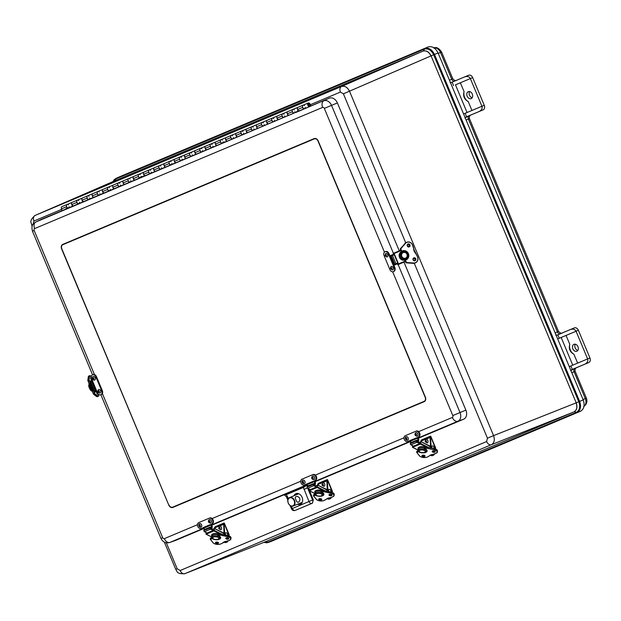 <?xml version="1.0" encoding="UTF-8"?>
<svg xmlns="http://www.w3.org/2000/svg" width="621" height="621" viewBox="0 0 621 621"><rect width="100%" height="100%" fill="white"/><g stroke="black" fill="none" stroke-linecap="round" stroke-linejoin="round"><path stroke-width="0.93" d="M574.099 368.703L570.583 370.683M555.717 335.146L557.208 335.061L570.404 329.534C573.036 328.688 574.914 329.254 576.047 331.241L587.629 358.93L569.263 366.623M577.639 363.114L573.936 354.265A7.506 5.566 67.4 0 1 569.775 344.313L566.065 335.441L557.681 338.934L578.368 330.279A3.749 2.787 -112.6 0 0 574.363 327.896A3.749 2.787 -112.6 0 0 574.355 327.896L570.42 329.534M571.685 369.674L572.29 369.417L570.846 365.955M573.936 354.265C569.946 352.037 568.564 348.723 569.775 344.313M573.99 344.321A3.749 2.787 67.4 0 1 577.996 346.728A3.749 2.787 67.4 0 1 576.862 351.253A3.749 2.787 67.4 0 1 572.849 348.855A3.749 2.787 67.4 0 1 573.983 344.321A3.749 2.787 67.4 0 1 573.99 344.321M575.302 344.213A3.749 2.787 -112.6 0 0 575.17 347.892A3.749 2.787 -112.6 0 0 577.864 350.399M566.065 335.441L576.047 331.241M578.368 330.279L589.95 357.968L587.629 358.93C588.25 361.135 587.334 362.881 584.866 364.154L572.29 369.417M576.435 367.725L588.832 362.509A3.749 2.787 -112.6 0 0 589.95 357.968M450.023 82.484L451.514 82.399L464.718 76.872C467.349 76.026 469.228 76.593 470.353 78.58L455.48 84.829L467.054 112.502M468.413 116.042L464.888 118.021M465.998 117.012L483.138 109.847A3.749 2.787 -112.6 0 0 484.256 105.306L463.577 113.961M455.48 84.829L470.353 78.58L481.935 106.269C482.556 108.473 481.64 110.212 479.179 111.493M483.138 109.847L470.741 115.064M464.081 91.652A7.506 5.566 -112.6 0 0 468.242 101.603C464.26 99.376 462.87 96.061 464.081 91.652L460.371 82.779M469.608 91.551A3.749 2.787 -112.6 0 0 469.484 95.23A3.749 2.787 -112.6 0 0 472.177 97.73M472.294 94.043A3.749 2.787 67.4 0 1 471.168 98.592A3.749 2.787 67.4 0 1 467.163 96.193A3.749 2.787 67.4 0 1 468.288 91.66A3.749 2.787 67.4 0 1 472.294 94.043M484.256 105.306L472.674 77.617A3.749 2.787 -112.6 0 0 468.669 75.234A3.749 2.787 -112.6 0 0 468.661 75.234L464.733 76.864M263.972 542.327L267.767 542.234L576.156 412.468C579.626 410.434 580.511 406.864 578.795 401.756L576.203 402.835L431.067 55.867L433.652 54.788C431.222 49.983 428.063 48.112 424.19 49.175A3.454 2.313 67.2 0 1 423.033 51.108C426.324 50.208 429.002 51.791 431.067 55.867L430.966 55.913C428.894 51.846 426.223 50.262 422.932 51.147L114.644 180.874A3.454 2.313 67.2 0 0 115.793 178.941L113.1 181.549M271.719 541.17L580.402 411.288C584.082 409.13 585.013 405.342 583.197 399.924L438.061 52.956C435.476 47.864 432.131 45.876 428.016 47.002L119.426 176.861M414.269 263.25L487.454 438.193L486.623 441.554A4.727 3.167 67.2 0 0 491.343 444.714L573.866 411.964C576.8 410.233 577.546 407.205 576.102 402.882L576.203 402.835C577.662 407.174 576.917 410.202 573.967 411.917L265.578 541.691A3.454 2.313 67.2 0 1 267.767 542.234A1.126 0.753 67.2 0 0 268.474 542.412L576.862 412.647A1.126 0.753 67.2 0 1 576.156 412.468A3.454 2.313 67.2 0 0 573.967 411.917L573.866 411.964C576.808 410.24 577.553 407.213 576.102 402.882L493.579 435.632L349.522 91.256C347.442 87.204 344.764 85.613 341.496 86.498L34.986 215.479C28.325 221.511 31.733 222.776 31.694 224.988L32.975 224.445M34.978 215.479L114.458 180.959M265.314 541.791L184.872 573.672L491.343 444.714C494.262 442.99 495.007 439.963 493.579 435.632L487.454 438.193M164.355 542.125L175.751 569.364C177.327 570.893 175.914 574.192 184.794 573.711L184.872 573.672A4.727 3.167 67.2 0 1 180.152 570.52L177.179 568.758L166.319 542.793M67.169 207.965L66.641 206.7A1.879 1.258 -112.8 0 1 67.076 204.488A1.879 1.258 -112.8 0 1 68.442 204.93M69.172 206.661A1.879 1.258 -112.8 0 1 68.869 207.693M73.519 205.83A1.879 1.258 -112.8 0 1 71.733 204.441A1.879 1.258 -112.8 0 1 72.207 202.33A1.879 1.258 67.2 0 0 71.772 204.542L72.494 206.265M87.887 199.783L87.165 198.06A1.879 1.258 -112.8 0 1 87.6 195.848A1.879 1.258 -112.8 0 1 88.966 196.29M89.696 198.021A1.879 1.258 -112.8 0 1 89.191 199.24M94.05 197.191A1.879 1.258 -112.8 0 1 92.257 195.801A1.879 1.258 -112.8 0 1 92.731 193.69L87.6 195.848A1.879 1.258 67.2 0 0 87.126 197.967A1.879 1.258 67.2 0 0 88.919 199.357A1.879 1.258 -112.8 0 1 88.376 199.318L88.469 199.543M98.149 195.468L97.435 193.744A1.879 1.258 -112.8 0 1 97.862 191.532L92.731 193.69A1.879 1.258 67.2 0 0 92.296 195.902L93.018 197.625M104.312 192.875A1.879 1.258 -112.8 0 1 102.527 191.485A1.879 1.258 -112.8 0 1 103.001 189.374L97.862 191.532A1.879 1.258 -112.8 0 1 99.236 191.974M99.958 193.705A1.879 1.258 -112.8 0 1 99.453 194.916M97.862 191.532A1.879 1.258 67.2 0 0 97.396 193.643A1.879 1.258 67.2 0 0 99.181 195.033A1.879 1.258 -112.8 0 1 98.638 195.002L98.731 195.219M108.419 191.144L107.697 189.421A1.879 1.258 -112.8 0 1 108.132 187.208L103.001 189.374A1.879 1.258 67.2 0 0 102.566 191.586L103.288 193.31M118.681 186.828L117.959 185.105A1.879 1.258 -112.8 0 1 118.394 182.892A1.879 1.258 -112.8 0 1 119.76 183.335M120.49 185.066A1.879 1.258 -112.8 0 1 119.977 186.284M124.837 184.235A1.879 1.258 -112.8 0 1 123.051 182.846A1.879 1.258 -112.8 0 1 123.525 180.734L118.394 182.892A1.879 1.258 67.2 0 0 117.92 185.004A1.879 1.258 67.2 0 0 119.706 186.393A1.879 1.258 -112.8 0 1 119.162 186.362L119.255 186.587M128.943 182.512L128.221 180.789A1.879 1.258 -112.8 0 1 128.656 178.576L123.525 180.734A1.879 1.258 67.2 0 0 123.09 182.947L123.812 184.67M135.099 179.919A1.879 1.258 -112.8 0 1 133.313 178.53A1.879 1.258 -112.8 0 1 133.787 176.418L128.656 178.576A1.879 1.258 -112.8 0 1 130.022 179.019M130.752 180.742A1.879 1.258 -112.8 0 1 130.239 181.961M128.656 178.576A1.879 1.258 67.2 0 0 128.182 180.688A1.879 1.258 67.2 0 0 129.968 182.077A1.879 1.258 -112.8 0 1 129.432 182.046L129.525 182.264M139.205 178.188L138.483 176.465A1.879 1.258 -112.8 0 1 138.918 174.253L133.787 176.418A1.879 1.258 67.2 0 0 133.352 178.623L134.074 180.354M145.361 175.603A1.879 1.258 -112.8 0 1 143.575 174.214A1.879 1.258 -112.8 0 1 144.049 172.095L138.918 174.253A1.879 1.258 -112.8 0 1 140.284 174.695M141.014 176.426A1.879 1.258 -112.8 0 1 140.967 176.923M138.918 174.253A1.879 1.258 67.2 0 0 138.351 176.061A1.879 1.258 67.2 0 0 139.779 177.746A1.879 1.258 -112.8 0 1 139.694 177.722L139.725 177.8M149.467 173.872L148.745 172.149A1.879 1.258 -112.8 0 1 149.18 169.937L144.049 172.095A1.879 1.258 67.2 0 0 143.614 174.307L144.336 176.03M155.63 171.28A1.879 1.258 -112.8 0 1 153.837 169.89A1.879 1.258 -112.8 0 1 154.311 167.779L149.18 169.937A1.879 1.258 -112.8 0 1 150.546 170.379M151.276 172.11A1.879 1.258 -112.8 0 1 150.771 173.329M149.18 169.937A1.879 1.258 67.2 0 0 148.706 172.048A1.879 1.258 67.2 0 0 150.492 173.438A1.879 1.258 -112.8 0 1 149.956 173.406L150.049 173.632M159.729 169.556L159.015 167.833A1.879 1.258 -112.8 0 1 159.442 165.621L154.311 167.779A1.879 1.258 67.2 0 0 153.876 169.991L154.598 171.714M165.892 166.964A1.879 1.258 -112.8 0 1 164.107 165.574A1.879 1.258 -112.8 0 1 164.573 163.455L159.442 165.621A1.879 1.258 -112.8 0 1 160.816 166.063M161.538 167.786A1.879 1.258 -112.8 0 1 161.033 169.005M159.442 165.621A1.879 1.258 67.2 0 0 158.976 167.732A1.879 1.258 67.2 0 0 160.761 169.122A1.879 1.258 -112.8 0 1 160.218 169.091L160.311 169.308M169.999 165.233L169.277 163.509A1.879 1.258 -112.8 0 1 169.712 161.297L164.573 163.455A1.879 1.258 67.2 0 0 164.146 165.667L164.86 167.391M176.154 162.64A1.879 1.258 -112.8 0 1 174.369 161.25A1.879 1.258 -112.8 0 1 174.843 159.139L169.712 161.297A1.879 1.258 -112.8 0 1 171.078 161.739M171.8 163.47A1.879 1.258 -112.8 0 1 171.295 164.689M169.712 161.297A1.879 1.258 67.2 0 0 169.238 163.416A1.879 1.258 67.2 0 0 171.023 164.806A1.879 1.258 -112.8 0 1 170.48 164.767L170.573 164.992M180.261 160.917L179.539 159.193A1.879 1.258 -112.8 0 1 179.974 156.981L174.843 159.139A1.879 1.258 67.2 0 0 174.408 161.351L175.13 163.075M190.523 156.601L189.801 154.87A1.879 1.258 -112.8 0 1 190.236 152.665A1.879 1.258 -112.8 0 1 191.602 153.108M192.331 154.831A1.879 1.258 -112.8 0 1 191.819 156.05M196.678 154.008A1.879 1.258 -112.8 0 1 194.893 152.619A1.879 1.258 -112.8 0 1 195.367 150.499L190.236 152.665A1.879 1.258 67.2 0 0 189.762 154.776A1.879 1.258 67.2 0 0 191.547 156.166A1.879 1.258 -112.8 0 1 191.012 156.127L191.105 156.352M200.785 152.277L200.063 150.554A1.879 1.258 -112.8 0 1 200.498 148.341L195.367 150.499A1.879 1.258 67.2 0 0 194.932 152.712L195.654 154.435M206.94 149.684A1.879 1.258 -112.8 0 1 205.155 148.295A1.879 1.258 -112.8 0 1 205.629 146.183L200.498 148.341A1.879 1.258 -112.8 0 1 201.864 148.784M202.593 150.515A1.879 1.258 -112.8 0 1 202.081 151.734M200.498 148.341A1.879 1.258 67.2 0 0 200.024 150.461A1.879 1.258 67.2 0 0 201.809 151.85A1.879 1.258 -112.8 0 1 201.274 151.811L201.367 152.036M211.047 147.961L210.325 146.238A1.879 1.258 -112.8 0 1 210.76 144.025L205.629 146.183A1.879 1.258 67.2 0 0 205.194 148.396L205.916 150.119M217.21 145.368A1.879 1.258 -112.8 0 1 215.417 143.979A1.879 1.258 -112.8 0 1 215.891 141.867L210.76 144.025A1.879 1.258 -112.8 0 1 212.126 144.468M212.856 146.199A1.879 1.258 -112.8 0 1 212.351 147.41M210.76 144.025A1.879 1.258 67.2 0 0 210.286 146.137A1.879 1.258 67.2 0 0 212.071 147.526A1.879 1.258 -112.8 0 1 211.536 147.495L211.629 147.713M221.309 143.637L220.587 141.914A1.879 1.258 -112.8 0 1 221.022 139.709L215.891 141.867A1.879 1.258 67.2 0 0 215.456 144.08L216.178 145.803M227.472 141.052A1.879 1.258 -112.8 0 1 225.687 139.663A1.879 1.258 -112.8 0 1 226.153 137.544L221.022 139.709A1.879 1.258 -112.8 0 1 222.396 140.144M223.118 141.875A1.879 1.258 -112.8 0 1 223.071 142.372M221.022 139.709A1.879 1.258 67.2 0 0 220.455 141.51A1.879 1.258 67.2 0 0 221.883 143.203A1.879 1.258 -112.8 0 1 221.798 143.172L221.829 143.249M231.579 139.321L230.857 137.598A1.879 1.258 -112.8 0 1 231.291 135.386L226.153 137.544A1.879 1.258 67.2 0 0 225.726 139.756L226.44 141.479M237.734 136.729A1.879 1.258 -112.8 0 1 235.949 135.339A1.879 1.258 -112.8 0 1 236.422 133.228L231.291 135.386A1.879 1.258 -112.8 0 1 232.658 135.828M233.38 137.559A1.879 1.258 -112.8 0 1 232.875 138.778M231.291 135.386A1.879 1.258 67.2 0 0 230.818 137.497A1.879 1.258 67.2 0 0 232.603 138.887A1.879 1.258 -112.8 0 1 232.06 138.856L232.153 139.081M241.841 135.005L241.119 133.282A1.879 1.258 -112.8 0 1 241.553 131.07L236.422 133.228A1.879 1.258 67.2 0 0 235.988 135.44L236.71 137.163M247.996 132.413A1.879 1.258 -112.8 0 1 246.211 131.023A1.879 1.258 -112.8 0 1 246.684 128.912L241.553 131.07A1.879 1.258 -112.8 0 1 242.92 131.512M243.649 133.236A1.879 1.258 -112.8 0 1 243.137 134.454M241.553 131.07A1.879 1.258 67.2 0 0 241.08 133.181A1.879 1.258 67.2 0 0 242.865 134.571A1.879 1.258 -112.8 0 1 242.322 134.54L242.415 134.757M252.103 130.682L251.381 128.958A1.879 1.258 -112.8 0 1 251.815 126.746L246.684 128.912A1.879 1.258 67.2 0 0 246.25 131.116L246.972 132.847M258.258 128.097A1.879 1.258 -112.8 0 1 256.473 126.707A1.879 1.258 -112.8 0 1 256.947 124.588L251.815 126.746A1.879 1.258 -112.8 0 1 253.182 127.189M253.911 128.92A1.879 1.258 -112.8 0 1 253.399 130.138M251.815 126.746A1.879 1.258 67.2 0 0 251.342 128.865A1.879 1.258 67.2 0 0 253.127 130.255A1.879 1.258 -112.8 0 1 252.592 130.216L252.685 130.441M262.365 126.366L261.643 124.642A1.879 1.258 -112.8 0 1 262.078 122.43L256.947 124.588A1.879 1.258 67.2 0 0 256.512 126.8L257.234 128.524M268.52 123.773A1.879 1.258 -112.8 0 1 266.735 122.384A1.879 1.258 -112.8 0 1 267.209 120.272L262.078 122.43A1.879 1.258 -112.8 0 1 263.444 122.873M264.173 124.604A1.879 1.258 -112.8 0 1 263.661 125.822M262.078 122.43A1.879 1.258 67.2 0 0 261.604 124.542A1.879 1.258 67.2 0 0 263.389 125.931A1.879 1.258 -112.8 0 1 262.854 125.9L262.947 126.125M272.627 122.05L271.905 120.327A1.879 1.258 -112.8 0 1 272.34 118.114L267.209 120.272A1.879 1.258 67.2 0 0 266.774 122.484L267.496 124.208M278.782 119.457A1.879 1.258 -112.8 0 1 276.997 118.068A1.879 1.258 -112.8 0 1 277.471 115.956L272.34 118.114A1.879 1.258 -112.8 0 1 273.706 118.557M274.435 120.28A1.879 1.258 -112.8 0 1 273.931 121.499M272.34 118.114A1.879 1.258 67.2 0 0 271.866 120.226A1.879 1.258 67.2 0 0 273.651 121.615A1.879 1.258 -112.8 0 1 273.116 121.584L273.209 121.801M282.889 117.726L282.167 116.003A1.879 1.258 -112.8 0 1 282.602 113.79L277.471 115.956A1.879 1.258 67.2 0 0 277.036 118.161L277.758 119.892M293.159 113.41L292.437 111.687A1.879 1.258 -112.8 0 1 292.864 109.475A1.879 1.258 -112.8 0 1 294.238 109.917M294.959 111.648A1.879 1.258 -112.8 0 1 294.455 112.867M298.507 110.662A1.879 1.258 -112.8 0 1 297.389 108.892A1.879 1.258 -112.8 0 1 298.002 107.317L292.864 109.475A1.879 1.258 67.2 0 0 292.398 111.586A1.879 1.258 67.2 0 0 294.183 112.975A1.879 1.258 -112.8 0 1 293.64 112.944L293.733 113.169M303.421 109.094L302.699 107.371A1.879 1.258 -112.8 0 1 303.133 105.159L298.002 107.317A1.879 1.258 67.2 0 0 297.568 109.529L298.096 110.794M309.576 106.501A1.879 1.258 -112.8 0 1 307.791 105.112A1.879 1.258 -112.8 0 1 308.264 102.993L303.133 105.159A1.879 1.258 -112.8 0 1 304.5 105.601M305.229 107.324A1.879 1.258 -112.8 0 1 304.717 108.543M303.133 105.159A1.879 1.258 67.2 0 0 302.66 107.27A1.879 1.258 67.2 0 0 304.445 108.659A1.879 1.258 -112.8 0 1 303.902 108.628L303.995 108.846M77.625 204.107L76.903 202.376A1.879 1.258 -112.8 0 1 77.338 200.172A1.879 1.258 -112.8 0 1 78.704 200.606M79.434 202.337A1.879 1.258 -112.8 0 1 78.929 203.556M83.781 201.515A1.879 1.258 -112.8 0 1 81.995 200.125A1.879 1.258 -112.8 0 1 82.469 198.006L77.338 200.172A1.879 1.258 67.2 0 0 76.864 202.283A1.879 1.258 67.2 0 0 78.65 203.672A1.879 1.258 -112.8 0 1 78.114 203.634L78.207 203.859M87.6 195.848L82.469 198.006A1.879 1.258 67.2 0 0 82.034 200.218L82.756 201.941M114.575 188.559A1.879 1.258 -112.8 0 1 112.789 187.169A1.879 1.258 -112.8 0 1 113.263 185.05L108.132 187.208A1.879 1.258 -112.8 0 1 109.498 187.651M110.228 189.382A1.879 1.258 -112.8 0 1 109.715 190.6M108.132 187.208A1.879 1.258 67.2 0 0 107.658 189.327A1.879 1.258 67.2 0 0 109.443 190.717A1.879 1.258 -112.8 0 1 108.9 190.678L108.993 190.903M118.394 182.892L113.263 185.05A1.879 1.258 67.2 0 0 112.828 187.263L113.55 188.986M186.416 158.324A1.879 1.258 -112.8 0 1 184.631 156.934A1.879 1.258 -112.8 0 1 185.105 154.823L179.974 156.981A1.879 1.258 -112.8 0 1 181.34 157.424M182.069 159.155A1.879 1.258 -112.8 0 1 181.557 160.365M179.974 156.981A1.879 1.258 67.2 0 0 179.5 159.092A1.879 1.258 67.2 0 0 181.285 160.482A1.879 1.258 -112.8 0 1 180.742 160.451L180.835 160.668M190.236 152.665L185.105 154.823A1.879 1.258 67.2 0 0 184.67 157.035L185.392 158.759M289.052 115.141A1.879 1.258 -112.8 0 1 287.267 113.752A1.879 1.258 -112.8 0 1 287.733 111.633L282.602 113.79A1.879 1.258 -112.8 0 1 283.976 114.233M284.697 115.964A1.879 1.258 -112.8 0 1 284.193 117.183M282.602 113.79A1.879 1.258 67.2 0 0 282.128 115.91A1.879 1.258 67.2 0 0 283.921 117.299A1.879 1.258 -112.8 0 1 283.378 117.26L283.471 117.485M292.864 109.475L287.733 111.633A1.879 1.258 67.2 0 0 287.306 113.845L288.02 115.568M77.338 200.172L61.945 206.646A1.879 1.258 67.2 0 0 61.51 208.858L62.232 210.581M298.15 110.771L299.951 110.53L295.93 112.455L329.355 98.18A7.506 5.566 67.4 0 1 337.382 102.939L399.272 250.884M66.742 208.175L67.231 207.942L66.742 208.175M66.789 208.757L69.032 207.701L66.789 208.757M67.215 207.95L69.032 207.701M223.638 142.139L222.854 142.481L223.638 142.139M225.035 142.1L221.472 143.653L225.035 142.1M141.526 176.69L140.75 177.032L141.526 176.69M142.923 176.651L139.415 178.312L142.923 176.651M308.629 103.862A0.939 0.629 -112.8 0 1 309.351 105.593A0.939 0.629 -112.8 0 1 308.629 103.862L308.629 103.862A0.939 0.629 -112.8 0 1 309.351 105.593A0.939 0.629 -112.8 0 1 308.629 103.862M67.076 204.488A1.879 1.258 67.2 0 0 66.463 206.063A1.879 1.258 67.2 0 0 67.588 207.841M310.29 106.199L310.197 105.981A1.879 1.258 -112.8 0 1 309.848 106.385M308.264 102.993A1.879 1.258 -112.8 0 1 310.151 104.243L310.865 105.958M168.772 505.067L61.634 248.943A3.749 2.787 67.4 0 1 62.752 244.402L314.203 138.592A3.749 2.787 67.4 0 1 314.21 138.592A3.749 2.787 67.4 0 1 318.216 140.975L425.354 397.098A3.749 2.787 67.4 0 1 424.236 401.64L172.785 507.45A3.749 2.787 67.4 0 1 172.778 507.45A3.749 2.787 67.4 0 1 168.772 505.067L61.836 248.858A3.454 2.562 67.4 0 1 62.868 244.682L314.311 138.871A3.454 2.562 67.4 0 1 314.327 138.871A3.454 2.562 67.4 0 1 318.006 141.06L425.144 397.184A3.454 2.562 67.4 0 1 424.12 401.36L172.669 507.171A3.454 2.562 67.4 0 1 172.661 507.178A3.454 2.562 67.4 0 1 168.974 504.982M173.399 506.868A3.749 2.787 -112.6 0 0 174.354 506.79M314.381 138.53L64.499 243.68A3.749 2.787 -112.6 0 0 63.614 244.364M285.35 494.029L284.045 494.727L286.444 496.761L287.298 496.404L286.273 494.658A0.939 0.629 67.2 0 0 285.35 494.029L302.481 486.817A0.939 0.629 67.2 0 1 303.405 487.454L307.31 484.993M284.402 494.689L286.273 494.658L303.405 487.454L308.994 501.52L292.367 508.514L291.373 506.138M307.232 484.931L302.481 486.817M307.356 487.966L303.925 489.402M307.232 486.243L307.527 485.257M294.02 495.729A5.76 4.269 67.4 0 1 295.938 493.679A5.76 4.269 67.4 0 1 296.108 493.617A5.76 4.269 67.4 0 1 302.109 497.351A5.76 4.269 67.4 0 1 300.517 504.244A5.76 4.269 67.4 0 1 297.56 504.229M295.588 510.252L312.441 503.173L313.279 499.765L309.584 490.924M309.18 489.961L308.676 488.758M403.976 262.132L465.874 410.116A7.506 5.566 67.4 0 1 463.639 419.198L418.275 438.286M410.574 441.523L314.994 481.749M284.271 494.673L211.722 525.203M204.03 528.44L175.627 540.394A7.506 5.566 67.4 0 1 175.409 540.472A7.506 5.566 67.4 0 1 175.184 540.549M40.994 219.539A7.506 5.566 67.4 0 1 41.165 219.454A7.506 5.566 67.4 0 1 41.343 219.368L65.058 209.393M69.04 207.717L139.469 178.08M141.627 176.636L143.435 176.387L221.573 143.529M225.555 141.86L295.984 112.222M297.389 493.431A5.628 4.176 -112.6 0 0 296.512 494.681M300.059 503.212A5.628 4.176 -112.6 0 0 301.558 503.46M174.4 506.457A3.454 2.562 -112.6 0 0 174.408 506.449L425.113 400.956M174.408 506.449A3.454 2.562 -112.6 0 0 174.416 506.449L172.669 507.171L174.408 506.449M417.265 437.502A1.879 1.258 -112.8 0 1 418.717 440.087L418.507 441.391L418.003 441.446A0.862 0.582 -112.8 0 1 417.762 440.6L418.018 439.792A0.939 0.629 67.2 0 0 417.087 438.372A0.753 0.505 -112.8 0 1 416.443 437.844L408.276 441.29A3.152 2.344 67.4 0 1 408.261 441.29A3.152 2.344 67.4 0 1 408.269 441.29L409.386 440.817A0.753 0.505 67.2 0 0 410.031 441.345A0.939 0.629 -112.8 0 1 411.001 442.579M418.717 436.897A3.152 2.344 -112.6 0 0 419.656 433.078A3.152 2.344 -112.6 0 0 416.287 431.067A3.152 2.344 -112.6 0 0 416.28 431.075L415.713 431.308A3.152 2.344 -112.6 0 0 415.697 431.316L405.265 435.709A3.152 2.344 -112.6 0 0 404.318 439.521A3.152 2.344 -112.6 0 0 407.687 441.531A3.152 2.344 -112.6 0 0 407.694 441.531L408.269 441.29M417.762 440.6L417.149 440.856M417.087 438.372L410.031 441.345M418.135 437.137A3.152 2.344 -112.6 0 0 419.074 433.326A3.152 2.344 -112.6 0 0 415.705 431.316L416.287 431.067M415.783 432.666A1.879 1.389 67.4 0 1 417.793 433.854A1.879 1.389 67.4 0 1 417.234 436.128A1.879 1.389 67.4 0 1 416.978 436.198C414.913 435.725 414.44 434.591 415.565 432.798A1.879 1.389 67.4 0 1 415.783 432.666M416.109 435.073L415.744 434.203L416.109 435.073M406.359 436.656A1.879 1.389 67.4 0 1 408.261 438.17A1.879 1.389 67.4 0 1 407.415 440.235A1.879 1.389 67.4 0 1 407.353 440.25C405.094 440.654 404.923 436.61 405.94 436.842A1.879 1.389 67.4 0 1 406.359 436.656M406.437 439.132L406.173 438.24L406.437 439.132M210.721 524.419A1.879 1.258 -112.8 0 1 212.172 527.004L211.955 528.3L211.458 528.355A0.862 0.582 -112.8 0 1 211.218 527.516L211.474 526.701A0.939 0.629 67.2 0 0 210.542 525.288A0.753 0.505 -112.8 0 1 209.898 524.761L202.842 527.734A0.753 0.505 67.2 0 0 203.486 528.254A0.939 0.629 -112.8 0 1 204.449 529.496M201.732 528.199A3.152 2.344 67.4 0 1 201.724 528.207A3.152 2.344 67.4 0 1 201.716 528.207L201.142 528.448A3.152 2.344 -112.6 0 0 201.15 528.44M212.165 523.806A3.152 2.344 -112.6 0 0 213.112 519.994A3.152 2.344 -112.6 0 0 209.743 517.984A3.152 2.344 -112.6 0 0 209.735 517.992L209.168 518.225A3.152 2.344 -112.6 0 0 209.153 518.232L198.712 522.626A3.152 2.344 -112.6 0 0 197.773 526.437A3.152 2.344 -112.6 0 0 201.142 528.448M211.218 527.516L210.705 527.734M210.542 525.288L203.486 528.254M211.59 524.046A3.152 2.344 -112.6 0 0 212.529 520.235A3.152 2.344 -112.6 0 0 209.161 518.225L209.743 517.984M209.238 519.583A1.879 1.389 67.4 0 1 211.241 520.771A1.879 1.389 67.4 0 1 210.682 523.045A1.879 1.389 67.4 0 1 210.426 523.115C208.369 522.641 207.895 521.5 209.013 519.707A1.879 1.389 67.4 0 1 209.238 519.583M209.564 521.989L209.199 521.12L209.564 521.989M199.815 523.573A1.879 1.389 67.4 0 1 201.716 525.079A1.879 1.389 67.4 0 1 200.862 527.151A1.879 1.389 67.4 0 1 200.808 527.159C198.541 527.571 198.371 523.526 199.395 523.759A1.879 1.389 67.4 0 1 199.815 523.573M199.892 526.049L199.628 525.156L199.892 526.049M101.766 390.935L95.875 376.854A3.152 2.344 -112.6 0 0 92.506 374.851L93.088 374.61A3.152 2.344 67.4 0 1 96.457 376.613L102.349 390.694L101.766 390.935A3.152 2.344 -112.6 0 1 100.819 394.754A3.152 2.344 -112.6 0 1 97.45 392.751L92.513 380.952L89.843 382.078L90.154 382.707M96.271 390.562L92.374 381.015M96.503 390.477L93.825 391.595L96.496 390.469M100.819 394.754L101.402 394.514A3.152 2.344 -112.6 0 0 102.349 390.694M92.513 380.952L91.559 378.67A3.152 2.344 -112.6 0 1 92.506 374.851M94.555 391.284L90.573 381.768M100.664 390.749A1.879 1.389 67.4 0 1 99.841 393.093C97.784 392.619 97.311 391.486 98.428 389.693A1.879 1.389 67.4 0 1 100.664 390.749M98.475 391.665L98.615 391.098L99.119 391.401L98.98 391.967L98.475 391.665M95.323 378.034A1.879 1.389 67.4 0 1 94.415 380.114C92.156 380.518 91.986 376.473 93.003 376.714A1.879 1.389 67.4 0 1 95.323 378.034M93.026 378.624L93.189 378.119L93.709 378.484L93.546 378.989L93.026 378.624M395.6 264.616L393.303 265.571L395.6 264.616M396.578 264.197L396.307 263.552L396.578 264.197M389.903 255.813L388.948 253.531L388.366 253.772L394.257 267.853L394.84 267.612L393.885 265.33M394.84 267.612A3.152 2.344 67.4 0 1 393.893 271.439L393.31 271.68A3.152 2.344 -112.6 0 0 394.257 267.853M388.948 253.531A3.152 2.344 -112.6 0 0 385.579 251.528L385.004 251.769A3.152 2.344 -112.6 0 0 384.057 255.588L389.941 269.669A3.152 2.344 -112.6 0 0 393.31 271.68M392.596 254.68L392.868 255.332L392.596 254.68L389.32 256.054M391.548 255.122L391.82 255.767M395.267 263.995L395.53 264.639M390.19 255.697L394.172 265.214M388.366 253.772A3.152 2.344 -112.6 0 0 385.004 251.769M385.494 253.632A1.879 1.389 67.4 0 1 387.721 254.695A1.879 1.389 67.4 0 1 386.906 257.032L384.997 255.836L385.494 253.632M386.184 255.34L386.045 255.906L385.54 255.611L385.68 255.045L386.184 255.34M390.927 266.611A1.879 1.389 67.4 0 1 393.248 267.93A1.879 1.389 67.4 0 1 392.34 270.011L390.345 268.598L390.927 266.611M391.634 268.381L391.471 268.885L390.951 268.52L391.114 268.024L391.634 268.381M313.993 480.957A1.879 1.258 -112.8 0 1 315.445 483.549L315.235 484.846L314.731 484.9A0.862 0.582 -112.8 0 1 314.49 484.054L314.746 483.247A0.939 0.629 67.2 0 0 313.815 481.834A0.753 0.505 -112.8 0 1 313.17 481.306L305.004 484.745A3.152 2.344 67.4 0 1 304.996 484.745L306.114 484.279A0.753 0.505 67.2 0 0 306.758 484.799A0.939 0.629 -112.8 0 1 307.729 486.033M314.863 480.592A3.152 2.344 -112.6 0 0 315.802 476.781A3.152 2.344 -112.6 0 0 312.433 474.77L301.985 479.164A3.152 2.344 -112.6 0 0 301.045 482.975A3.152 2.344 -112.6 0 0 304.414 484.985L304.996 484.745A3.152 2.344 67.4 0 1 304.989 484.753M315.445 480.351A3.152 2.344 -112.6 0 0 316.384 476.54A3.152 2.344 -112.6 0 0 313.015 474.529A3.152 2.344 -112.6 0 0 313.007 474.529L312.441 474.77A3.152 2.344 -112.6 0 0 312.425 474.77L313.015 474.529M314.49 484.054L313.923 484.295M313.815 481.834L306.758 484.799M312.51 476.121A1.879 1.389 67.4 0 1 314.521 477.316A1.879 1.389 67.4 0 1 313.962 479.583A1.879 1.389 67.4 0 1 313.698 479.653C311.641 479.179 311.168 478.046 312.285 476.253A1.879 1.389 67.4 0 1 312.51 476.121M312.837 478.527L312.472 477.665L312.837 478.527M303.087 480.111A1.879 1.389 67.4 0 1 304.989 481.624A1.879 1.389 67.4 0 1 304.143 483.697A1.879 1.389 67.4 0 1 304.08 483.705C301.822 484.108 301.651 480.064 302.668 480.305A1.879 1.389 67.4 0 1 303.087 480.111M303.164 482.595L302.901 481.694L303.164 482.595M425.509 449.231L425.447 449.938A3.749 1.723 -175 0 0 424.159 449.293L424.275 447.982A3.749 1.723 5 0 1 424.485 448.059M418.577 450.303L412.631 447.314L420.355 444.062L426.557 447.19M424.159 449.293L424.159 449.278A3.749 1.723 -175 0 0 418.57 450.326C418.981 451.739 419.656 452.453 420.596 452.461C424.578 452.942 426.394 452.445 426.045 450.978A3.749 1.723 -175 0 0 425.447 449.93M427.954 447.19L420.696 443.534L420.355 444.062M419.237 442.525L420.735 441.57L430.322 446.615A1.948 1.304 67.2 0 0 430.438 446.662M419.61 443.573L417.025 442.276A0.939 0.629 -112.8 0 1 416.419 441.096L416.489 440.266L410.396 442.835L410.326 443.666A0.939 0.629 67.2 0 0 410.931 444.838L413.516 446.142L419.61 443.573L419.68 442.742L417.84 441.818M412.484 445.614L412.46 447.314L418.57 450.388M420.696 443.534L420.844 441.842M416.489 440.266L417.172 440.615L417.203 441.5M432.511 454.456L435.965 453.384A17.644 8.096 5 0 1 432.511 454.456A5.775 2.647 -175 0 0 429.74 455.62L429.887 455.527A5.628 2.585 5 0 1 430.306 455.177M430.174 437.495L421.302 440.91L421.954 442.183M434.677 448.696A0.559 0.419 -112.6 0 1 434.824 448.572L435.694 448.044L430.757 436.229L420.898 440.747M420.875 441.515L421.574 439.901L430.516 436.136L430.78 436.617L430.71 436.221M420.836 441.616L421.566 439.901L430.516 436.136L435.337 448.191L434.335 448.603M430.539 436.641L431.145 447.136L430.5 447.33L430.167 437.176M430.493 455.123A3.004 2.228 -112.6 0 0 432.643 455.589A3.004 2.228 -112.6 0 0 433.761 454.168M432.232 448.137A1.498 1.009 -112.8 0 1 432.34 445.94A1.498 1.009 -112.8 0 1 433.955 447.267A1.498 1.009 -112.8 0 1 433.784 448.486M431.502 447.974A1.498 1.009 -112.8 0 1 431.828 446.15A1.498 1.009 -112.8 0 1 432.107 446.095M425.657 439.513A1.879 1.389 67.4 0 1 427.885 440.576A1.879 1.389 67.4 0 1 427.069 442.92L425.152 441.725L425.657 439.513M426.34 441.228L426.2 441.795L425.695 441.492L425.843 440.926L426.34 441.228M219.058 536.102L219.003 536.8A3.749 1.723 -175 0 0 217.715 536.164L217.831 534.852A3.749 1.723 5 0 1 218.041 534.929M212.126 537.173L206.188 534.184L213.911 530.932L220.113 534.06M219.003 536.8L219.003 536.808A3.749 1.723 -175 0 1 219.601 537.848L219.718 536.567A3.749 1.723 5 0 0 219.718 536.435M217.715 536.164L217.715 536.148A3.749 1.723 -175 0 0 212.126 537.196C212.537 538.609 213.205 539.323 214.152 539.338C218.134 539.812 219.95 539.315 219.601 537.848M221.511 534.06L214.253 530.404L213.911 530.932M212.793 529.395L214.292 528.44L223.87 533.486A1.948 1.304 67.2 0 0 223.987 533.532M213.166 530.443L210.581 529.146A0.939 0.629 -112.8 0 1 209.976 527.974L210.045 527.144L203.952 529.705L203.874 530.536A0.939 0.629 67.2 0 0 204.488 531.708L207.072 533.012L213.166 530.443L213.236 529.612L211.396 528.688M206.032 532.492L206.017 534.184L212.126 537.258M214.253 530.404L214.4 528.712M210.045 527.144L210.721 527.485L210.76 528.37M217.901 536.226L220.509 535.123L227.659 536.707A4.541 2.08 5 0 1 229.522 540.254A17.644 8.096 5 0 1 226.067 541.326L226.137 541.31M226.067 541.326A5.775 2.647 -175 0 0 223.296 542.49L223.436 542.397A5.628 2.585 5 0 1 223.863 542.048M223.731 524.365L214.858 527.78L215.51 529.053M228.233 535.566A0.559 0.419 -112.6 0 1 228.381 535.442L229.25 534.914L224.305 523.099L214.447 527.617M214.431 528.386L215.122 526.771L224.072 523.006L224.336 523.487L224.259 523.092M214.392 528.487L215.122 526.771L224.072 523.006L228.893 535.061L227.891 535.473M224.096 523.511L224.701 534.006L224.057 534.2L223.723 524.046M224.041 541.993A3.004 2.228 -112.6 0 0 226.199 542.459A3.004 2.228 -112.6 0 0 227.317 541.038M225.788 535.007A1.498 1.009 -112.8 0 1 225.897 532.81A1.498 1.009 -112.8 0 1 227.511 534.138A1.498 1.009 -112.8 0 1 227.34 535.356M225.058 534.844A1.498 1.009 -112.8 0 1 225.376 533.02A1.498 1.009 -112.8 0 1 225.656 532.973M219.205 526.391A1.879 1.389 67.4 0 1 221.441 527.446A1.879 1.389 67.4 0 1 220.626 529.791L218.708 528.595L219.205 526.391M219.896 528.098L219.756 528.665L219.252 528.362L219.399 527.796L219.896 528.098M97.148 392.03L96.697 392.216L97.148 392.022M91.9 379.478L91.45 379.672L91.714 380.3A1.56 0.435 67.3 0 1 90.682 378.119A1.56 0.435 67.3 0 1 91.334 377.948M90.34 380.859L88.64 381.573A0.45 0.435 67.8 0 0 88.415 382.156L92.77 392.573A0.45 0.435 67.8 0 0 93.336 392.821A0.45 0.435 67.8 0 1 93.336 392.821L96.868 391.362M96.697 390.943L95.261 391.533A0.45 0.435 67.8 0 1 95.036 392.115M95.261 391.533L95.075 391.075M90.837 382.427L89.137 383.134L92.607 391.339L93.577 390.943M91.093 381.55L90.907 381.108L92.335 380.526M90.332 380.859A0.45 0.435 67.8 0 1 90.907 381.108M92.614 391.346L94.276 390.648M94.035 390.749L90.596 382.528M97.582 393.171L97.582 393.171A1.405 0.388 -112.7 0 1 97.582 394.141A1.405 0.388 -112.7 0 1 97.536 394.149M97.513 393.194L97.326 392.456M91.675 379.058L91.675 379.058A1.405 0.388 -112.7 0 1 91.823 379.509M91.613 379.089L91.442 378.344M414.308 258.15A1.886 1.265 -112.8 0 1 413.749 258.817L413.05 259.112M407.811 246.553L408.502 246.273A1.886 1.265 -112.8 0 1 409.355 246.335M402.183 252.25L400.755 248.835L405.381 243.448A4.541 4.215 -113 0 1 412.499 244.938A17.644 16.371 -113 0 1 413.733 249.254L413.819 249.262A17.792 16.511 67 0 0 412.577 244.907A4.689 4.355 67 0 0 405.226 243.37L400.203 248.928M413.733 249.254A5.775 5.364 67 0 0 415.294 252.988L415.348 252.918A5.628 5.224 -113 0 1 413.819 249.262L412.499 244.938M404.465 259.314A3.749 3.478 -113 0 1 404.279 259.345L404.783 259.128A3.749 3.478 67 0 0 406.305 258.491L406.305 258.491A3.749 3.478 67 0 0 403.487 251.769L403.487 251.769A3.749 3.478 67 0 0 401.973 252.398L401.469 252.615A3.749 3.478 -113 0 1 401.616 252.506M405.218 261.123L398.488 263.925L394.133 253.508L400.863 250.698M401.973 252.398L401.966 252.405A3.749 3.478 67 0 0 404.783 259.128L404.783 259.128M393.621 255.014L393.147 253.438L400.692 250.286L393.799 253.158L394.133 253.508M397.704 262.97L394.265 254.75L391.377 255.953L394.49 264.313L397.704 262.97L394.49 264.313M397.06 263.242L397.851 264.686L405.397 261.534M398.488 263.925L398.511 264.406M322.283 492.67L322.221 493.377A3.749 1.723 -175 0 0 320.933 492.725L321.049 491.421A3.749 1.723 5 0 1 321.267 491.498M315.352 493.742L309.405 490.745L317.129 487.501L323.339 490.621M320.933 492.725L320.941 492.717A3.749 1.723 -175 0 0 315.352 493.765C315.755 495.178 316.431 495.884 317.37 495.9C321.352 496.381 323.168 495.884 322.827 494.417A3.749 1.723 -175 0 0 322.221 493.361M324.729 490.629L317.471 486.973L317.129 487.501M316.019 485.956L317.517 485.001L327.096 490.047A1.948 1.304 67.2 0 0 327.213 490.101M316.392 487.011L313.799 485.707A0.939 0.629 -112.8 0 1 313.194 484.535L313.263 483.705L307.17 486.266L307.1 487.097A0.939 0.629 67.2 0 0 307.705 488.269L310.29 489.573L316.392 487.011L316.462 486.181L314.614 485.249M309.258 489.053L309.242 490.753L315.344 493.827M317.471 486.973L317.618 485.273M313.263 483.705L313.947 484.046L313.985 484.931M321.119 492.795L323.735 491.692L330.877 493.276A4.541 2.08 5 0 1 332.747 496.816A17.644 8.096 5 0 1 329.285 497.895L329.363 497.871M329.285 497.895A5.775 2.647 -175 0 0 326.514 499.059L326.662 498.966A5.628 2.585 5 0 1 327.088 498.616M326.957 480.926L318.076 484.341L318.728 485.614M331.358 492.104L332.476 491.475L327.531 479.66L317.673 484.186M317.657 484.954L318.348 483.34L327.29 479.575L327.554 480.056L327.484 479.653M317.618 485.055L318.34 483.34L327.29 479.575L332.111 491.622L331.109 492.042M327.321 480.072L327.927 490.574L327.275 490.769L326.941 480.615M327.267 498.554A3.004 2.228 -112.6 0 0 329.425 499.028A3.004 2.228 -112.6 0 0 330.543 497.607M329.006 491.576A1.498 1.009 -112.8 0 1 329.114 489.371A1.498 1.009 -112.8 0 1 330.737 490.699A1.498 1.009 -112.8 0 1 330.566 491.917M328.276 491.413A1.498 1.009 -112.8 0 1 328.602 489.589A1.498 1.009 -112.8 0 1 328.882 489.534M322.431 482.952A1.879 1.389 67.4 0 1 324.659 484.015A1.879 1.389 67.4 0 1 323.844 486.359L321.934 485.164L322.431 482.952M323.122 484.659L322.974 485.226L322.478 484.931L322.617 484.364L323.122 484.659M299.757 498.314C300.129 500.177 299.625 501.489 298.259 502.242L298.243 502.249C297.327 502.443 296.566 501.659 295.969 499.889C295.13 498.228 295.107 497.134 295.891 496.629C297.397 496.179 298.685 496.738 299.757 498.314M575.046 368.284A2.81 2.228 -112.5 0 0 574.076 371.738L575.155 371.296C574.743 369.565 575.209 368.346 576.567 367.655M571.801 372.685L574.076 371.738L585.293 398.566L583.018 399.505M562.09 333.042C561.772 333.78 560.577 333.26 558.512 331.49L557.425 331.94A2.81 2.228 -112.5 0 0 560.367 333.741M466.107 120.024L468.381 119.077L557.425 331.94L555.151 332.879M469.352 115.615A2.81 2.228 -112.5 0 0 468.381 119.077L469.468 118.634L558.512 331.49M454.673 81.079A2.81 2.228 -112.5 0 1 451.731 79.278L452.818 78.828L441.593 52.009L440.514 52.451L451.731 79.278L449.457 80.218M434.102 47.941A6.738 4.999 67.4 0 1 440.514 52.451L438.24 53.39M559.265 338.266L557.813 334.812M561.174 337.49L572.748 365.164M584.866 364.154L588.832 362.509M466.604 116.756L465.152 113.294M453.571 85.605L452.119 82.143M470.353 78.58L472.674 77.617M471.944 110.453L468.242 101.603M583.988 406.328A6.738 4.999 67.4 0 0 585.293 398.566L586.379 398.123L575.155 371.296M438.061 52.956L433.652 54.788L578.795 401.756L579.634 401.407L434.49 54.438C431.929 49.393 428.622 47.421 424.554 48.547A1.126 0.753 67.2 0 0 424.19 49.175L115.793 178.941A1.126 0.753 67.2 0 1 116.166 178.312L114.179 179.717L112.944 181.611M263.816 542.389L266.851 542.824L272.006 541.054M430.966 55.913L343.397 93.818L405.707 242.772M422.932 51.147L341.496 86.498A4.727 3.167 67.2 0 0 340.424 92.055L343.397 93.818M114.543 180.921L35.024 215.456A4.727 3.167 67.2 0 0 33.953 221.022L61.712 209.339M580.402 411.288L576.862 412.647C580.511 410.528 581.427 406.778 579.634 401.407L583.197 399.924M428.016 47.002L119.628 176.768M310.345 104.716L340.424 92.055M33.084 224.282L33.953 221.022M486.623 441.554L180.152 570.52M175.751 569.364L177.179 568.758M66.641 206.7L61.51 208.858M302.699 107.371L297.568 109.529M292.437 111.687L287.306 113.845M282.167 116.003L277.036 118.161M271.905 120.327L266.774 122.484M261.643 124.642L256.512 126.8M251.381 128.958L246.25 131.116M241.119 133.282L235.988 135.44M230.857 137.598L225.726 139.756M220.587 141.914L215.456 144.08M210.325 146.238L205.194 148.396M200.063 150.554L194.932 152.712M189.801 154.87L184.67 157.035M179.539 159.193L174.408 161.351M169.277 163.509L164.146 165.667M159.015 167.833L153.876 169.991M148.745 172.149L143.614 174.307M138.483 176.465L133.352 178.623M128.221 180.789L123.09 182.947M117.959 185.105L112.828 187.263M107.697 189.421L102.566 191.586M97.435 193.744L92.296 195.902M87.165 198.06L82.034 200.218M76.903 202.376L71.772 204.542M62.752 244.402L64.499 243.68M288.299 498.787L287.298 496.404M290.123 505.564L291.513 508.878L292.367 508.514A2.81 1.886 67.2 0 0 295.13 510.415L311.765 503.414A2.81 1.886 -112.8 0 1 308.994 501.52L312.604 500.014L307.682 488.261M291.513 508.878A2.81 2.81 0 0 0 295.045 510.446L295.045 510.446A2.81 2.15 -109.4 0 0 295.13 510.415L295.759 510.19M312.441 503.173L311.765 503.414A2.81 2.018 -109.7 0 0 312.604 500.014L313.279 499.765M463.639 419.198L457.879 421.248A7.188 5.333 -112.6 0 0 460.021 412.546L452.81 415.565A1.56 1.157 67.4 0 1 452.344 417.452A5.628 3.773 67.2 0 0 457.879 421.248L418.049 438.007M175.627 540.394L169.867 542.436L203.595 528.246M211.497 524.924L306.867 484.791M314.769 481.461L410.139 441.329M393.419 253.321L331.529 105.376L324.317 108.388L384.446 252.134M392.682 271.812L452.81 415.565M465.874 410.116L460.021 412.546L398.123 264.577M197.455 524.706L164.332 538.648A5.628 3.773 67.2 0 0 169.867 542.436A7.188 5.333 -112.6 0 1 169.657 542.521C165.799 543.515 162.896 542.133 160.955 538.384L100.866 394.739M452.344 417.452L418.639 431.634M404.007 437.797L315.367 475.096M300.735 481.252L212.095 518.551M337.382 102.939L331.529 105.376A7.188 5.333 -112.6 0 0 323.844 100.812A5.628 3.773 67.2 0 0 322.648 107.394A1.56 1.157 67.4 0 1 324.317 108.388M164.332 538.648A1.56 1.157 67.4 0 1 162.663 537.654L160.955 538.384M329.355 98.18L35.824 222.007A5.628 3.773 67.2 0 0 34.636 228.59L322.648 107.394M94.446 374.587L34.171 230.484L32.463 231.206C30.895 224.173 33.387 224.15 35.653 222.085L41.165 219.454M162.663 537.654L102.387 393.551M34.171 230.484A1.56 1.157 67.4 0 1 34.636 228.59M41.343 219.368L35.824 222.007A7.188 5.333 -112.6 0 0 35.653 222.085M315.328 138.452L314.335 138.863L315.328 138.452M425.113 400.949L424.12 401.36M418.018 439.792L416.668 440.359M415.635 433.932A0.768 0.567 67.4 0 1 416.528 434.801A0.768 0.567 67.4 0 1 415.62 435.181A0.768 0.567 67.4 0 1 415.635 433.932M406.095 437.952A0.768 0.567 67.4 0 1 406.902 438.954A0.768 0.567 67.4 0 1 405.924 439.148A0.768 0.567 67.4 0 1 406.095 437.952M211.474 526.701L210.224 527.229M209.083 520.848A0.768 0.567 67.4 0 1 209.983 521.718A0.768 0.567 67.4 0 1 209.075 522.098A0.768 0.567 67.4 0 1 209.083 520.848M199.543 524.869A0.768 0.567 67.4 0 1 200.35 525.871A0.768 0.567 67.4 0 1 199.38 526.065A0.768 0.567 67.4 0 1 199.543 524.869M95.51 390.888L91.528 381.372M96.457 376.613L95.875 376.854M93.864 391.579L93.592 390.927M99.321 391.315A0.768 0.567 67.4 0 1 98.793 392.255A0.768 0.567 67.4 0 1 98.281 391.028A0.768 0.567 67.4 0 1 99.321 391.315M93.934 378.437A0.768 0.567 67.4 0 1 93.274 379.245A0.768 0.567 67.4 0 1 92.902 377.979A0.768 0.567 67.4 0 1 93.934 378.437M392.053 254.905L392.325 255.557M395.763 263.778L396.035 264.422M385.338 255.697A0.768 0.567 67.4 0 1 385.866 254.75A0.768 0.567 67.4 0 1 386.378 255.976A0.768 0.567 67.4 0 1 385.338 255.697M390.725 268.567A0.768 0.567 67.4 0 1 391.385 267.76A0.768 0.567 67.4 0 1 391.758 269.033A0.768 0.567 67.4 0 1 390.725 268.567M314.746 483.247L313.442 483.798M312.355 477.386A0.768 0.567 67.4 0 1 313.256 478.255A0.768 0.567 67.4 0 1 312.347 478.644A0.768 0.567 67.4 0 1 312.355 477.386M302.815 481.415A0.768 0.567 67.4 0 1 303.63 482.408A0.768 0.567 67.4 0 1 302.652 482.61A0.768 0.567 67.4 0 1 302.815 481.415M426.161 449.557A3.749 1.723 5 0 1 426.161 449.689L426.045 450.978M418.57 450.326L418.686 449.045A3.749 1.723 5 0 1 424.275 447.997M425.773 447.524A4.502 2.065 -175 0 0 425.556 447.407A4.502 2.065 -175 0 0 419.656 446.903A4.502 2.065 -175 0 0 418.639 449.511M426.115 450.163A4.502 2.065 -175 0 0 426.534 449.868M424.306 450.458A3.004 1.374 5 0 1 424.655 452.305A3.004 1.374 5 0 1 420.774 452.414A3.004 1.374 5 0 1 419.843 450.334A3.004 1.374 5 0 1 424.306 450.458M410.931 444.838L417.025 442.276M410.326 443.666L416.419 441.096M424.748 455.612A1.405 0.644 5 0 1 424.865 455.907A1.405 0.644 5 0 1 424.485 456.303A1.405 0.644 5 0 1 422.924 456.35A1.405 0.644 5 0 1 422.063 455.667A1.405 0.644 5 0 1 422.233 455.395M424.585 456.489A1.56 0.714 -175 0 0 423.809 455.247A1.56 0.714 -175 0 0 421.97 456.024A1.56 0.714 -175 0 0 424.585 456.489M429.74 455.62A17.644 8.096 5 0 1 427.108 457.11A4.541 2.08 5 0 1 419.61 455.938L416.823 452.523L419.059 451.576M424.345 449.356L426.953 448.253L434.102 449.837A4.541 2.08 5 0 1 435.965 453.384M419.284 451.785L419.128 452.057A4.836 2.22 -175 0 0 425.835 452.375A4.836 2.22 -175 0 0 425.75 449.27L424.71 449.503M434.847 452.166A1.56 0.714 -175 0 0 434.071 450.931A1.56 0.714 -175 0 0 432.232 451.708A1.56 0.714 -175 0 0 434.847 452.166M422.699 455.263A1.405 0.644 -175 0 0 424.306 455.403M435.01 451.296A1.405 0.644 5 0 1 435.127 451.591A1.405 0.644 5 0 1 434.747 451.979A1.405 0.644 5 0 1 433.186 452.026A1.405 0.644 5 0 1 432.325 451.343A1.405 0.644 5 0 1 432.495 451.079M432.961 450.947A1.405 0.644 -175 0 0 434.568 451.087M424.213 455.372A1.56 0.714 5 0 1 422.8 455.247M426.945 447.058L424.252 448.191L427.085 446.996L434.242 448.665L426.992 447.004L424.259 448.16M436.811 449.798A4.541 2.08 -175 0 0 434.242 448.603L427.085 446.996M418.57 450.582L416.807 451.351L418.577 450.613M434.475 451.048A1.56 0.714 5 0 1 433.062 450.924M426.029 451.118A4.689 2.15 -175 0 0 426.914 450.396L426.037 451.048M418.919 451.413L416.722 452.329L416.807 451.343L416.683 452.375L419.61 455.938A4.689 2.15 -175 0 0 419.788 456.132M436.524 453.089A4.689 2.15 -175 0 0 437.355 451.995A4.689 2.15 -175 0 0 434.157 449.643L434.242 448.665A4.689 2.15 5 0 1 437.44 451.017C437.572 450.109 436.501 449.293 434.226 448.579M416.823 452.523L416.862 451.265L418.57 450.551M434.102 449.837L426.86 448.067L427.101 447.081L426.953 448.253L424.166 449.2M429.064 456.093A17.792 8.158 -175 0 0 429.755 455.628M436.082 453.33L437.355 451.995L437.44 451.017M426.495 449.775A4.689 2.15 5 0 1 427.007 450.885A4.689 2.15 5 0 1 424.562 452.523M419.734 452.088A4.689 2.15 5 0 1 419.245 451.878L419.245 451.84M421.55 441.973L421.519 441.143M421.302 440.91L421.333 441.865M430.617 437.417L430.935 447.143A1.879 1.258 67.2 0 0 431.075 447.881M430.508 447.5A1.723 1.157 67.2 0 0 430.547 447.764A1.879 1.258 -112.8 0 1 430.5 447.33L430.508 447.407M434.514 453.943A3.004 2.228 67.4 0 1 433.427 455.263L432.643 455.589M431.316 447.935A1.723 1.157 -112.8 0 1 431.145 447.136M435.29 448.37L435.694 448.044M425.494 441.578A0.768 0.567 67.4 0 1 426.029 440.638A0.768 0.567 67.4 0 1 426.542 441.865A0.768 0.567 67.4 0 1 425.494 441.578M212.126 537.196L212.242 535.915A3.749 1.723 5 0 1 217.824 534.867M219.322 534.394A4.502 2.065 -175 0 0 219.112 534.277A4.502 2.065 -175 0 0 213.213 533.773A4.502 2.065 -175 0 0 212.196 536.389M219.671 537.033A4.502 2.065 -175 0 0 220.09 536.738M217.862 537.328A3.004 1.374 5 0 1 218.212 539.175A3.004 1.374 5 0 1 214.33 539.284A3.004 1.374 5 0 1 213.399 537.204A3.004 1.374 5 0 1 217.862 537.328M204.488 531.708L210.581 529.146M203.874 530.536L209.976 527.974M218.305 542.482A1.405 0.644 5 0 1 218.421 542.777A1.405 0.644 5 0 1 218.041 543.173A1.405 0.644 5 0 1 216.473 543.22A1.405 0.644 5 0 1 215.619 542.537A1.405 0.644 5 0 1 215.79 542.265M218.134 543.359A1.56 0.714 -175 0 0 217.366 542.117A1.56 0.714 -175 0 0 215.518 542.894A1.56 0.714 -175 0 0 218.134 543.359M223.296 542.49A17.644 8.096 5 0 1 220.665 543.98A4.541 2.08 5 0 1 213.166 542.808L210.379 539.393L212.615 538.446M212.84 538.655L212.685 538.927A4.836 2.22 -175 0 0 219.392 539.245A4.836 2.22 -175 0 0 219.306 536.148L218.258 536.373M228.404 539.044A1.56 0.714 -175 0 0 227.628 537.802A1.56 0.714 -175 0 0 225.788 538.578A1.56 0.714 -175 0 0 228.404 539.044M216.255 542.133A1.405 0.644 -175 0 0 217.862 542.273M228.567 538.166A1.405 0.644 5 0 1 228.683 538.461A1.405 0.644 5 0 1 228.303 538.849A1.405 0.644 5 0 1 226.743 538.896A1.405 0.644 5 0 1 225.881 538.213A1.405 0.644 5 0 1 226.052 537.949M226.518 537.817A1.405 0.644 -175 0 0 228.124 537.957M217.769 542.242A1.56 0.714 5 0 1 216.356 542.117M219.95 537.778A4.836 2.22 5 0 1 219.586 537.965A4.689 2.15 -175 0 0 220.471 537.266M217.808 535.092L220.502 533.959L217.808 535.061M230.36 536.668A4.541 2.08 -175 0 0 227.798 535.473L220.649 533.889M210.255 539.214L210.418 538.143L212.134 537.483M228.031 537.918A1.56 0.714 5 0 1 226.618 537.802M227.783 535.449C230.057 536.164 231.128 536.979 230.996 537.887A4.689 2.15 5 0 0 227.798 535.535L227.713 536.513L220.571 534.929L220.641 533.866L227.798 535.535L220.641 533.866L217.816 535.03M212.475 538.283L210.278 539.207L213.166 542.808A4.689 2.15 -175 0 0 213.345 543.002M222.621 542.964A17.792 8.158 -175 0 0 223.312 542.498M230.08 539.96A4.689 2.15 -175 0 0 230.911 538.873A4.689 2.15 -175 0 0 227.713 536.513L227.659 536.707M220.502 533.959L220.509 535.123L217.723 536.07M210.379 539.393L213.057 542.77C215.099 544.431 217.653 544.834 220.734 543.988L220.665 543.98M220.781 543.934L226.098 541.341M220.044 536.645A4.689 2.15 5 0 1 220.564 537.755A4.689 2.15 5 0 1 218.118 539.393M213.29 538.958A4.689 2.15 5 0 1 212.801 538.749L212.801 538.71M215.107 528.844L215.076 528.021M214.858 527.78L214.889 528.735M224.173 524.287L224.492 534.013A1.879 1.258 67.2 0 0 224.631 534.751M224.065 534.37A1.723 1.157 67.2 0 0 224.103 534.634A1.879 1.258 -112.8 0 1 224.057 534.2L224.065 534.277M228.07 540.813A3.004 2.228 67.4 0 1 226.975 542.133L226.199 542.459M224.872 534.805A1.723 1.157 -112.8 0 1 224.701 534.006M228.846 535.24L229.25 534.914M219.05 528.448A0.768 0.567 67.4 0 1 219.578 527.508A0.768 0.567 67.4 0 1 220.09 528.735A0.768 0.567 67.4 0 1 219.05 528.448M89.54 381.193L89.044 379.998L89.571 376.342L88.314 376.792L87.817 380.378M93.631 394.281L96.542 396.477L93.686 394.265L94.664 393.854L97.745 395.887L94.765 393.667L94.252 392.449M92.917 392.767L93.507 394.195L93.065 392.837M88.43 381.76L87.786 380.448L88.392 376.691A4.689 1.304 -112.7 0 1 88.725 376.078L89.703 375.666A4.689 1.304 67.3 0 0 89.37 376.279L88.842 379.936L89.37 381.263M90.658 377.731A1.405 0.388 -112.7 0 1 90.697 377.7A1.405 0.388 -112.7 0 1 91.372 378.375M97.07 392.061A1.405 0.388 -112.7 0 1 97.295 392.472M98.63 395.849A4.689 1.304 67.3 0 1 98.335 396.276L97.35 396.687A4.689 1.304 -112.7 0 1 96.674 396.485L97.652 396.074A4.689 1.304 67.3 0 0 98.335 396.276L98.708 394.389A4.541 1.258 -112.7 0 1 97.745 395.887M89.571 376.342A4.541 1.258 -112.7 0 1 91.271 376.683L89.703 375.666A4.689 1.304 67.3 0 1 90.224 375.752M96.449 391.618A1.56 0.435 67.3 0 0 97.28 393.877A1.56 0.435 67.3 0 0 97.839 393.473M94.082 392.519L94.765 393.667L93.561 394.257L97.35 396.687M88.842 379.936L87.895 380.487L88.842 379.936M87.794 380.526L88.725 376.078M91.939 390.772A3.749 1.04 -112.7 0 1 89.797 387.714A3.749 1.04 -112.7 0 1 89.121 384.05M89.02 384.81A3.004 0.831 67.3 0 0 89.261 387.76A3.004 0.831 67.3 0 0 91.248 390.368M96.876 391.377L93.344 392.821L96.876 391.377M89.766 382.87L93.204 391.09M415.565 258.81A1.405 1.304 -113 0 1 414.913 260.61A1.405 1.304 -113 0 1 413.159 259.826A1.405 1.304 -113 0 1 413.811 258.018A1.405 1.304 -113 0 1 415.565 258.81M415.744 258.74A1.56 1.444 67 0 0 413.221 258.328A1.56 1.444 67 0 0 414.261 260.812A1.56 1.444 67 0 0 415.744 258.74M415.294 252.988A17.644 16.371 -113 0 1 417.498 256.892A4.541 4.215 -113 0 1 413.563 262.993L406.468 262.504L405.039 259.081M405.443 258.965L406.126 259.857A4.836 4.487 67 0 0 402.392 250.931L402.548 252.048M409.953 244.891A1.56 1.444 67 0 0 407.43 244.48A1.56 1.444 67 0 0 408.471 246.972A1.56 1.444 67 0 0 409.953 244.891M414.712 260.673A1.405 1.304 67 0 0 413.625 258.119M409.775 244.969A1.405 1.304 -113 0 1 409.115 246.762A1.405 1.304 -113 0 1 407.368 245.978A1.405 1.304 -113 0 1 408.02 244.177A1.405 1.304 -113 0 1 409.775 244.969M408.921 246.832A1.405 1.304 67 0 0 407.834 244.27M400.18 249.075L401.632 252.545L400.196 249.068L400.576 248.912L402.02 252.367M405.94 259.749A4.689 4.355 67 0 0 402.338 251.156M405.987 262.706L404.457 259.267L406.018 262.83L413.128 263.327L406.025 262.83M415.208 262.931A4.689 4.355 -113 0 1 413.128 263.327L413.508 263.164A4.689 4.355 67 0 0 417.576 256.861A17.792 16.511 67 0 0 415.356 252.926M405.381 243.448L404.845 243.525A4.689 4.355 -113 0 1 406.538 242.353M404.845 259.12L406.468 262.504L406.041 262.83L413.563 262.993M413.12 263.327L415.395 262.854C417.716 261.565 418.445 259.57 417.591 256.853L417.498 256.892M405.746 259.694L405.521 258.934L405.839 259.656M406.126 259.857L406.018 259.741A4.689 4.355 -113 0 0 402.4 251.094L402.392 250.931M402.33 251.288L402.633 252.01L402.392 251.094M404.287 259.337A3.749 3.478 -113 0 1 401.469 252.615M401.313 251.769A4.502 4.176 67 0 0 404.776 260.052M405.792 259.555A4.502 4.176 67 0 0 407.562 256.628M405.668 252.157A4.502 4.176 67 0 0 402.377 251.396M403.231 252.568A3.004 2.787 -113 0 1 406.126 257.777A3.004 2.787 -113 0 1 401.981 256.737A3.004 2.787 -113 0 1 403.231 252.568M405.397 261.542L397.851 264.686L405.397 261.542M395.942 263.7L392.503 255.487M394.816 264.173L391.377 255.953M322.936 492.996A3.749 1.723 5 0 1 322.936 493.128L322.827 494.417M315.352 493.765L315.46 492.476A3.749 1.723 5 0 1 321.049 491.428M322.547 490.955A4.502 2.065 -175 0 0 322.338 490.846A4.502 2.065 -175 0 0 316.431 490.334A4.502 2.065 -175 0 0 315.421 492.95M322.897 493.602A4.502 2.065 -175 0 0 323.308 493.307M321.08 493.889A3.004 1.374 5 0 1 321.437 495.737A3.004 1.374 5 0 1 317.548 495.853A3.004 1.374 5 0 1 316.625 493.765A3.004 1.374 5 0 1 321.08 493.889M307.705 488.269L313.799 485.707M307.1 487.097L313.194 484.535M321.523 499.051A1.405 0.644 5 0 1 321.647 499.346A1.405 0.644 5 0 1 321.267 499.734A1.405 0.644 5 0 1 319.699 499.781A1.405 0.644 5 0 1 318.837 499.098A1.405 0.644 5 0 1 319.008 498.826M321.36 499.921A1.56 0.714 -175 0 0 320.591 498.679A1.56 0.714 -175 0 0 318.744 499.455A1.56 0.714 -175 0 0 321.36 499.921M325.846 499.532A17.792 8.158 -175 0 0 326.53 499.059A17.644 8.096 5 0 1 323.883 500.549A4.541 2.08 5 0 1 316.384 499.369L313.597 495.954L315.841 495.015M316.066 495.216L315.91 495.496A4.836 2.22 -175 0 0 322.61 495.814A4.836 2.22 -175 0 0 322.524 492.709L321.484 492.942M331.622 495.605A1.56 0.714 -175 0 0 330.853 494.363A1.56 0.714 -175 0 0 329.006 495.139A1.56 0.714 -175 0 0 331.622 495.605M319.481 498.702A1.405 0.644 -175 0 0 321.088 498.842M331.785 494.727A1.405 0.644 5 0 1 331.909 495.022A1.405 0.644 5 0 1 331.529 495.418A1.405 0.644 5 0 1 329.961 495.465A1.405 0.644 5 0 1 329.107 494.782A1.405 0.644 5 0 1 329.27 494.51M329.743 494.378A1.405 0.644 -175 0 0 331.35 494.518M320.987 498.803A1.56 0.714 5 0 1 319.574 498.679M321.034 491.591L323.859 490.435L330.985 492.026C333.275 492.732 334.346 493.54 334.222 494.456A4.689 2.15 5 0 0 331.024 492.104L330.939 493.082L323.789 491.498L323.875 490.52L321.034 491.63L323.859 490.435L331.024 492.104L323.875 490.45M333.586 493.237A4.541 2.08 -175 0 0 331.016 492.034M315.352 494.021L313.589 494.79L315.352 494.044M331.257 494.487A1.56 0.714 5 0 1 329.836 494.363M322.804 494.549A4.689 2.15 -175 0 0 323.696 493.827L322.819 494.487M313.582 494.79L313.597 495.954L313.589 494.79M313.481 495.783L313.636 494.704L315.352 493.982M315.693 494.844L313.465 495.806L316.384 499.369M313.566 495.954L316.283 499.338C318.317 501 320.878 501.403 323.952 500.549L323.883 500.549M333.298 496.521A4.689 2.15 -175 0 0 334.137 495.434A4.689 2.15 -175 0 0 330.939 493.082L330.877 493.276M323.72 490.528L323.735 491.692L320.941 492.639M323.999 500.495L326.623 499.043M323.269 493.206A4.689 2.15 5 0 1 323.782 494.316A4.689 2.15 5 0 1 321.344 495.962M316.508 495.527A4.689 2.15 5 0 1 316.019 495.317L316.027 495.271M318.325 485.412L318.301 484.582M318.076 484.341L318.107 485.304M327.391 480.856L327.709 490.582A1.879 1.258 67.2 0 0 327.849 491.32M327.329 491.203A1.879 1.258 -112.8 0 1 327.275 490.769L327.283 490.838M330.201 498.702L331.319 497.374A3.004 2.228 67.4 0 1 330.201 498.702L329.425 499.028M328.098 491.374A1.723 1.157 -112.8 0 1 327.927 490.574M332.072 491.809L332.476 491.475M322.276 485.017A0.768 0.567 67.4 0 1 322.804 484.07A0.768 0.567 67.4 0 1 323.316 485.296A0.768 0.567 67.4 0 1 322.276 485.017M294.16 500.642A4.285 3.175 67.4 0 1 291.202 505.913A4.285 3.175 67.4 0 1 288.338 499.067A4.285 3.175 67.4 0 1 294.16 500.642M294.548 500.479A4.58 3.4 -112.6 0 0 289.642 497.576A4.58 3.4 -112.6 0 0 288.276 503.103A4.58 3.4 -112.6 0 0 293.159 506.03A4.58 3.4 -112.6 0 0 294.548 500.479M570.404 329.534L574.363 327.896M452.818 78.828C454.588 80.583 455.783 81.095 456.396 80.381M470.881 114.994C469.523 115.685 469.049 116.895 469.468 118.634M468.669 75.234L464.718 76.872M583.662 406.538C586.69 404.418 587.598 401.616 586.379 398.123M441.593 52.009C438.853 48.058 436.237 46.73 433.73 48.027M116.065 178.359L119.527 176.814M268.326 542.475L271.866 541.116M265.501 541.722L184.786 573.711M31.694 224.988L32.183 226.16M297.28 111.159L295.883 112.339M66.354 208.33L64.957 209.51M223.731 142.085L225.539 141.836M222.869 142.473L221.472 143.653M140.765 177.024L139.368 178.204M287.834 500.084L286.444 496.761M295.674 510.221L295.045 510.446M92.545 374.836L32.463 231.206M169.657 542.521L175.409 540.472M93.825 391.595L93.554 390.951M90.115 382.73L89.843 382.078M420.735 441.57L430.71 446.414M422.063 455.667C422.885 455.084 423.825 455.162 424.865 455.907M432.325 451.343C433.147 450.761 434.087 450.846 435.127 451.591M422.847 455.24L424.174 455.356M433.109 450.924L434.436 451.032M429.856 455.597L432.55 454.471M429.841 455.604L427.178 457.118C424.096 457.964 421.543 457.561 419.501 455.899L416.683 452.375M424.748 449.519L425.688 449.27L427.007 450.885M430.128 437.285L430.5 447.757M434.537 453.935L433.427 455.263M432.34 445.94L431.828 446.15M214.292 528.44L224.266 533.284M215.619 542.537C216.442 541.954 217.381 542.032 218.421 542.777M225.881 538.213C226.704 537.639 227.643 537.716 228.683 538.461M216.403 542.11L217.723 542.226M226.665 537.794L227.992 537.91M219.593 537.918L220.463 537.25M226.106 541.341L229.591 540.262L230.911 538.873L230.996 537.887M218.305 536.397L219.244 536.14L220.564 537.755M223.684 524.155L224.057 534.627M228.093 540.806L226.975 542.133M225.897 532.81L225.376 533.02M96.697 392.216L96.426 391.564M91.799 380.293C92.366 381.729 90.099 377.327 90.705 377.7L90.697 377.7M97.582 394.141L97.59 394.141C98.157 395.569 95.898 391.176 96.496 391.54M92.909 392.759L93.507 394.195M92.187 390.78C91.287 391.572 90.154 390.112 88.787 386.409L89.292 383.863M92.576 391.354L89.137 383.134M414.913 260.61C413.05 260.618 412.686 259.757 413.811 258.018M409.115 246.762C407.26 246.778 406.895 245.908 408.02 244.177M413.431 258.181L415.177 258.98L414.533 260.773M407.64 244.332L409.386 245.132L408.742 246.925M402.02 251.257C406.972 249.068 410.683 257.925 405.637 259.904M404.838 243.533L406.724 242.268C409.286 241.484 411.242 242.361 412.585 244.899M417.591 256.853L413.827 249.254M405.73 258.841L406.32 258.483C409.945 256.566 405.87 250.077 402.796 251.947M317.517 485.001L327.492 489.845M318.837 499.098C319.668 498.516 320.599 498.601 321.647 499.346M329.107 494.782C329.93 494.2 330.861 494.277 331.909 495.022M319.621 498.671L320.948 498.787M329.883 494.355L331.21 494.471M326.63 499.028L332.817 496.823L334.137 495.434L334.222 494.456M321.523 492.958L322.47 492.709L323.782 494.316M326.902 480.724L327.283 491.188M329.114 489.371L328.602 489.589M298.724 493.742L289.642 497.576C286.165 498.104 287.616 507.07 293.159 506.03L302.28 502.304"/></g></svg>
